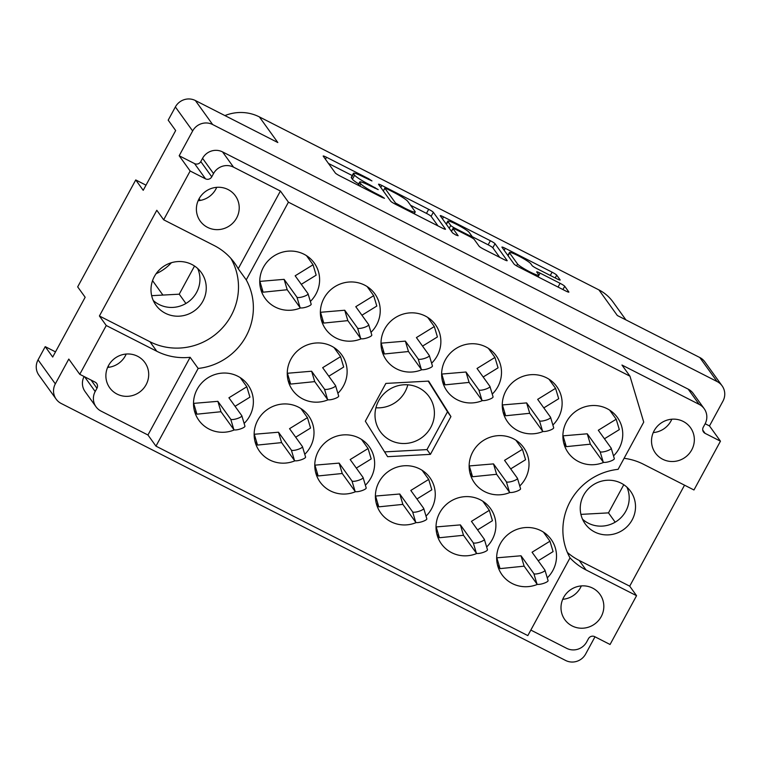 <?xml version="1.0" encoding="UTF-8"?>
<svg xmlns="http://www.w3.org/2000/svg" width="761" height="761" viewBox="0 0 761 761"><rect width="100%" height="100%" fill="white"/><g stroke="black" fill="none" stroke-linecap="round" stroke-linejoin="round"><path stroke-width="1.14" d="M375.915 407.772A30.031 29.061 144.3 0 0 405.099 391.734A30.031 29.061 144.3 0 0 407.81 384.809M198.126 200.714A21.65 20.956 144.3 0 0 215.829 189.166A21.65 20.956 144.3 0 0 216.714 187.33M199.011 198.878A21.65 20.956 144.3 0 0 200.229 221.099A21.65 20.956 144.3 0 0 236.604 218.026A21.65 20.956 144.3 0 0 235.377 195.805A21.65 20.956 144.3 0 0 199.011 198.878M126.202 354.036A21.65 20.956 -35.7 0 1 125.308 355.872A21.65 20.956 -35.7 0 1 107.605 367.42M108.5 365.584A21.65 20.956 144.3 0 0 109.717 387.806A21.65 20.956 144.3 0 0 146.083 384.733A21.65 20.956 144.3 0 0 144.866 362.512A21.65 20.956 144.3 0 0 108.5 365.584M197.689 268.5A27.938 27.035 -35.7 0 1 196.566 292.462A27.938 27.035 -35.7 0 1 153.256 300.481M154.378 276.519A27.938 27.035 144.3 0 0 155.948 305.19A27.938 27.035 144.3 0 0 202.873 301.223A27.938 27.035 144.3 0 0 201.304 272.552A27.938 27.035 144.3 0 0 154.378 276.519M626.94 487.192A27.938 27.035 -35.7 0 1 625.827 511.164A27.938 27.035 -35.7 0 1 582.507 519.173M632.134 519.925A27.938 27.035 -35.7 0 1 585.209 523.891A27.938 27.035 -35.7 0 1 583.63 495.211A27.938 27.035 -35.7 0 1 630.555 491.245A27.938 27.035 -35.7 0 1 632.134 519.925M562.731 599.297A21.65 20.956 144.3 0 0 580.434 587.749A21.65 20.956 144.3 0 0 581.318 585.913M601.209 616.619A21.65 20.956 -35.7 0 1 564.843 619.692A21.65 20.956 -35.7 0 1 563.616 597.461A21.65 20.956 -35.7 0 1 599.982 594.389A21.65 20.956 -35.7 0 1 601.209 616.619M671.839 419.206A21.65 20.956 -35.7 0 1 670.945 421.042A21.65 20.956 -35.7 0 1 653.242 432.59M691.72 449.903A21.65 20.956 -35.7 0 1 655.354 452.976A21.65 20.956 -35.7 0 1 654.137 430.755A21.65 20.956 -35.7 0 1 690.503 427.682A21.65 20.956 -35.7 0 1 691.72 449.903M246.241 279.886L238.222 268.738A60.528 58.578 144.3 0 0 234.616 263.04A60.528 58.578 144.3 0 0 214.183 245.537L163.663 219.796L156.804 210.274L99.406 315.986L106.255 325.518L79.762 374.307L95.125 382.136A4.652 4.509 -35.7 0 1 96.961 388.262L95.192 391.515A14.897 14.421 144.3 0 0 96.029 406.802A14.897 14.421 144.3 0 0 101.061 411.111L147.948 434.997L190.136 357.299L198.164 368.438A60.528 58.578 144.3 0 0 246.05 336.314A60.528 58.578 144.3 0 0 246.241 279.886L288.429 202.179L629.975 376.191L621.956 365.042L699.159 404.376A14.897 14.421 -35.7 0 1 704.182 408.686A14.897 14.421 -35.7 0 1 705.028 423.982L703.259 427.235A4.652 4.509 144.3 0 0 705.095 433.361L720.458 441.18L709.48 425.941L722.95 401.142A14.897 14.421 -35.7 0 0 722.113 385.846A14.897 14.421 -35.7 0 0 717.081 381.537L212.642 124.538A14.897 14.421 -35.7 0 0 192.647 130.959L179.177 155.758L190.155 171.006L163.663 219.796M99.406 315.986L149.927 341.727A60.528 58.578 144.3 0 0 231.173 315.644A60.528 58.578 144.3 0 0 230.935 258.455M517.566 264.029A12.224 1.379 28.5 0 0 529.979 271.934A12.224 1.379 28.5 0 0 538.921 275.273A12.224 1.379 28.5 0 0 538.788 274.845L536.752 272.01A4.566 0.514 28.5 0 1 536.705 271.858A4.566 0.514 28.5 0 1 540.044 273.104L560.077 283.311A4.566 0.514 28.5 0 1 564.719 286.26L568.828 291.967A4.566 0.514 28.5 0 1 568.876 292.129A4.566 0.514 28.5 0 1 565.537 290.883L518.717 267.025A4.566 0.514 28.5 0 1 514.075 264.077L501.965 247.239A4.566 0.514 28.5 0 1 501.918 247.078A4.566 0.514 28.5 0 1 505.256 248.324L552.077 272.181A4.566 0.514 28.5 0 1 556.71 275.14L560.115 279.858A4.566 0.514 28.5 0 1 560.163 280.019A4.566 0.514 28.5 0 1 556.814 278.773L536.781 268.566A4.566 0.514 28.5 0 1 532.139 265.608L530.817 263.763A12.224 1.379 28.5 0 0 519.62 256.486A12.224 1.379 28.5 0 0 509.451 252.519A12.224 1.379 28.5 0 0 509.585 252.947L517.566 264.029L516.567 265.855M455.829 234.987L458.141 235.748L453.023 228.642A4.566 0.514 28.5 0 1 452.976 228.481A4.566 0.514 28.5 0 1 456.315 229.727L469.613 236.5A4.566 0.514 28.5 0 1 474.246 239.458L479.164 246.288A4.566 0.514 28.5 0 0 483.806 249.237L503.839 259.453A4.566 0.514 28.5 0 0 507.187 260.7A4.566 0.514 28.5 0 0 507.13 260.538L495.021 243.701A4.566 0.514 28.5 0 0 490.379 240.752L443.568 216.895A4.566 0.514 28.5 0 0 440.219 215.648A4.566 0.514 28.5 0 0 440.267 215.81L452.586 232.923L455.829 234.987M310.355 301.451A30.269 29.289 144.3 0 0 315.948 294.06A30.269 29.289 144.3 0 0 314.236 262.992A30.269 29.289 144.3 0 0 263.401 267.292A30.269 29.289 144.3 0 0 265.113 298.36A30.269 29.289 144.3 0 0 300.633 307.891M613.499 455.896A30.269 29.289 144.3 0 0 619.093 448.505A30.269 29.289 144.3 0 0 617.38 417.447A30.269 29.289 144.3 0 0 566.545 421.737A30.269 29.289 144.3 0 0 568.258 452.805A30.269 29.289 144.3 0 0 603.777 462.346M552.876 425.009A30.269 29.289 144.3 0 0 558.46 417.618A30.269 29.289 144.3 0 0 556.757 386.55A30.269 29.289 144.3 0 0 505.922 390.85A30.269 29.289 144.3 0 0 507.625 421.917A30.269 29.289 144.3 0 0 543.154 431.449M492.243 394.112A30.269 29.289 144.3 0 0 497.837 386.731A30.269 29.289 144.3 0 0 496.124 355.663A30.269 29.289 144.3 0 0 445.29 359.963A30.269 29.289 144.3 0 0 446.992 391.021A30.269 29.289 144.3 0 0 482.522 400.562M431.611 363.225A30.269 29.289 144.3 0 0 437.204 355.844A30.269 29.289 144.3 0 0 435.501 324.776A30.269 29.289 144.3 0 0 384.657 329.066A30.269 29.289 144.3 0 0 386.369 360.134A30.269 29.289 144.3 0 0 421.898 369.675M370.988 332.338A30.269 29.289 144.3 0 0 376.571 324.947A30.269 29.289 144.3 0 0 374.869 293.889A30.269 29.289 144.3 0 0 324.034 298.179A30.269 29.289 144.3 0 0 325.737 329.247A30.269 29.289 144.3 0 0 361.266 338.778M519.753 485.994A30.269 29.289 144.3 0 0 525.347 478.612A30.269 29.289 144.3 0 0 523.644 447.544A30.269 29.289 144.3 0 0 472.8 451.844A30.269 29.289 144.3 0 0 474.512 482.902A30.269 29.289 144.3 0 0 510.041 492.443M337.874 393.323A30.269 29.289 144.3 0 0 343.458 385.941A30.269 29.289 144.3 0 0 341.756 354.873A30.269 29.289 144.3 0 0 290.911 359.173A30.269 29.289 144.3 0 0 292.624 390.241A30.269 29.289 144.3 0 0 328.153 399.772M547.273 577.875A30.269 29.289 144.3 0 0 552.857 570.493A30.269 29.289 144.3 0 0 551.154 539.425A30.269 29.289 144.3 0 0 500.319 543.725A30.269 29.289 144.3 0 0 502.022 574.783A30.269 29.289 144.3 0 0 537.551 584.324M486.64 546.988A30.269 29.289 144.3 0 0 492.234 539.606A30.269 29.289 144.3 0 0 490.522 508.538A30.269 29.289 144.3 0 0 439.687 512.828A30.269 29.289 144.3 0 0 441.39 543.896A30.269 29.289 144.3 0 0 476.919 553.437M426.017 516.101A30.269 29.289 144.3 0 0 431.601 508.709A30.269 29.289 144.3 0 0 429.898 477.651A30.269 29.289 144.3 0 0 379.054 481.941A30.269 29.289 144.3 0 0 380.766 513.009A30.269 29.289 144.3 0 0 416.296 522.541M365.385 485.204A30.269 29.289 144.3 0 0 370.978 477.822A30.269 29.289 144.3 0 0 369.266 446.755A30.269 29.289 144.3 0 0 318.431 451.054A30.269 29.289 144.3 0 0 320.134 482.122A30.269 29.289 144.3 0 0 355.663 491.654M304.752 454.317A30.269 29.289 144.3 0 0 310.345 446.935A30.269 29.289 144.3 0 0 308.633 415.867A30.269 29.289 144.3 0 0 257.798 420.167A30.269 29.289 144.3 0 0 259.511 451.225A30.269 29.289 144.3 0 0 295.03 460.766M244.129 423.43A30.269 29.289 144.3 0 0 249.713 416.048A30.269 29.289 144.3 0 0 248.01 384.98A30.269 29.289 144.3 0 0 197.166 389.271A30.269 29.289 144.3 0 0 198.878 420.338A30.269 29.289 144.3 0 0 234.407 429.879M378.636 400.847A30.031 29.061 144.3 0 0 380.329 431.668A30.031 29.061 144.3 0 0 430.774 427.406A30.031 29.061 144.3 0 0 429.08 396.586A30.031 29.061 144.3 0 0 378.636 400.847M224.914 115.586A41.903 40.552 -35.7 0 1 259.377 116.909L277.822 142.535L195.368 100.528A14.897 14.421 144.3 0 0 175.372 106.949L168.191 120.162L175.667 130.55L143.211 190.317L135.743 179.938L77.679 286.878L85.156 297.256L52.699 357.033L45.222 346.645L38.05 359.858A14.897 14.421 144.3 0 0 38.887 375.154L56.171 399.164A14.897 14.421 -35.7 0 1 55.325 383.867L68.794 359.068L79.762 374.307M55.496 351.877L45.222 346.645M623.773 484.719L608.486 512.876L580.919 514.379M146.007 185.17L135.743 179.938M151.658 295.677L179.235 294.184L194.521 266.027M625.913 319.886L613.043 302.012A41.903 40.552 144.3 0 0 598.907 289.893L259.377 116.909M171.415 262.707A45.165 43.71 -35.7 0 1 156.1 273.722M594.988 636.805L585.628 654.051A14.897 14.421 -35.7 0 1 565.632 660.472L61.194 403.473A14.897 14.421 -35.7 0 1 56.171 399.164M722.113 385.846L704.829 361.836A14.897 14.421 144.3 0 0 699.806 357.527L717.081 381.537M624.087 458.312A60.528 58.578 -35.7 0 1 643.435 464.239L693.965 489.979L720.458 441.18M530.836 630.07L566.698 648.343A14.897 14.421 -35.7 0 0 586.693 641.923L588.462 638.669A4.652 4.509 144.3 0 1 594.712 636.662L610.065 644.491L636.557 595.692L629.708 586.17L684.539 485.176M629.975 376.191L643.73 422.136L618.103 469.337A60.528 58.578 144.3 0 0 570.018 557.899L527.83 635.606L155.967 446.146L198.164 368.438M636.557 595.692L586.037 569.951A60.528 58.578 -35.7 0 1 569.951 557.784M238.222 268.738L280.409 191.03L288.429 202.179M280.409 191.03L233.522 167.144A14.897 14.421 144.3 0 0 213.527 173.565L211.758 176.818A4.652 4.509 -35.7 0 1 205.508 178.825L190.155 171.006M179.177 155.758L194.54 163.586A4.652 4.509 144.3 0 0 200.79 161.579L202.559 158.326A14.897 14.421 -35.7 0 1 222.554 151.905L688.182 389.137A14.897 14.421 -35.7 0 1 693.214 393.447L704.182 408.686M96.029 406.802L85.061 391.563A14.897 14.421 -35.7 0 1 84.091 376.514M598.907 289.893L617.342 315.52L699.806 357.527M445.442 229.099L433.323 212.271A4.566 0.514 28.5 0 0 428.681 209.313L381.87 185.465A4.566 0.514 28.5 0 0 378.531 184.219A4.566 0.514 28.5 0 0 378.578 184.381L390.688 201.208A4.566 0.514 28.5 0 0 395.33 204.167L442.141 228.015A4.566 0.514 28.5 0 0 445.489 229.261A4.566 0.514 28.5 0 0 445.442 229.099L445.328 229.308M364.167 177.275L371.958 180.928L368.676 178.74L326.526 157.27A4.566 0.514 28.5 0 0 323.178 156.024A4.566 0.514 28.5 0 0 323.225 156.176L335.344 173.013A4.566 0.514 28.5 0 0 339.986 175.972L382.136 197.441L384.476 198.317L381.194 196.138L375.744 193.361A14.63 1.646 28.5 0 1 360.895 183.896L359.886 182.497A14.63 1.646 28.5 0 1 359.725 181.984A14.63 1.646 28.5 0 1 370.426 185.969L378.217 189.622L369.485 184.657A14.63 1.646 28.5 0 1 354.636 175.201L353.627 173.793A14.63 1.646 28.5 0 1 353.465 173.289A14.63 1.646 28.5 0 1 364.167 177.275M430.412 454.365L450.931 416.571L428.652 381.099L385.856 383.42L365.337 421.214L387.606 456.686L430.412 454.365L426.978 449.599L447.497 411.806L428.234 381.118M353.465 173.289L351.259 177.351A14.63 1.646 28.5 0 0 351.411 177.865L353.627 173.793M358.678 183.915A14.63 1.646 28.5 0 1 352.429 179.263L351.411 177.865M352.229 175.553L328.457 163.444M438.003 225.912L431.116 216.343A4.566 0.514 28.5 0 0 426.474 213.384L410.579 205.28M387.178 188.994L384.866 188.233L395.501 203.006L404.5 208.01A14.63 1.646 28.5 0 0 415.202 211.996A14.63 1.646 28.5 0 0 415.049 211.491L407.782 201.389A14.63 1.646 28.5 0 0 392.933 191.924L387.178 188.994M445.499 223.068L446.469 223.572M471.953 236.547L488.172 244.814L490.379 240.752M499.701 257.342L492.814 247.772A4.566 0.514 28.5 0 0 488.172 244.814M469.156 232.371A12.224 1.379 28.5 0 0 457.96 225.104A12.224 1.379 28.5 0 0 447.791 221.137A12.224 1.379 28.5 0 0 447.925 221.565L450.74 225.465A4.566 0.514 28.5 0 0 455.373 228.424L468.671 235.197A4.566 0.514 28.5 0 0 472.01 236.443A4.566 0.514 28.5 0 0 471.963 236.281L469.156 232.371M508.12 254.973L507.187 254.507M705.152 423.734L709.48 425.941M155.967 446.146L147.948 434.997M106.255 325.518L156.785 351.259A60.528 58.578 144.3 0 0 190.136 357.299M567.364 552.419A60.528 58.578 144.3 0 0 579.178 560.429L629.708 586.17M200.267 200.428L199.068 198.764M109.051 367.249L108.224 366.098M185.922 303.477L179.235 294.184M615.183 522.179L608.486 512.876M384.6 451.901L426.978 449.599M447.497 411.806L450.931 416.571M193.503 403.387L217.874 401.332L230.726 419.197A5.822 1.389 -16.7 0 0 236.88 418.683A5.822 1.389 -16.7 0 0 241.827 415.753A5.822 1.389 -16.7 0 0 241.77 415.649L228.918 397.784L246.821 386.759L240.267 377.646M235.054 406.317L249.941 397.147L246.821 386.759M194.388 410.674L196.909 414.184L220.985 411.73L233.836 429.585A5.822 1.389 -16.7 0 0 239.991 429.08A5.822 1.389 -16.7 0 0 244.937 426.141A5.822 1.389 -16.7 0 0 244.89 426.036M193.798 403.787L196.909 414.184M217.874 401.332L220.985 411.73M259.739 281.399L284.1 279.344L296.961 297.209A5.822 1.389 -16.7 0 0 303.106 296.695A5.822 1.389 -16.7 0 0 308.053 293.765A5.822 1.389 -16.7 0 0 308.005 293.66L295.154 275.796L313.056 264.771L306.502 255.667M301.289 284.329L316.167 275.168L313.056 264.771M260.614 288.695L263.135 292.195L287.211 289.741L300.072 307.606A5.822 1.389 -16.7 0 0 306.226 307.092A5.822 1.389 -16.7 0 0 311.173 304.162A5.822 1.389 -16.7 0 0 311.116 304.058M260.024 281.798L263.135 292.195M284.1 279.344L287.211 289.741M254.136 434.274L278.497 432.219L291.358 450.084A5.822 1.389 -16.7 0 0 297.503 449.57A5.822 1.389 -16.7 0 0 302.459 446.64A5.822 1.389 -16.7 0 0 302.402 446.536L289.551 428.671L307.454 417.646L300.899 408.543M295.687 437.204L310.564 428.043L307.454 417.646M255.011 441.561L257.532 445.071L281.608 442.617L294.469 460.481A5.822 1.389 -16.7 0 0 300.624 459.967A5.822 1.389 -16.7 0 0 305.57 457.038A5.822 1.389 -16.7 0 0 305.513 456.933M254.421 434.674L257.532 445.071M278.497 432.219L281.608 442.617M287.249 373.28L311.62 371.225L324.471 389.09A5.822 1.389 -16.7 0 0 330.626 388.576A5.822 1.389 -16.7 0 0 335.572 385.646A5.822 1.389 -16.7 0 0 335.515 385.542L322.664 367.677L340.567 356.652L334.012 347.549M328.8 376.21L343.687 367.049L340.567 356.652M288.134 380.576L290.654 384.077L314.731 381.622L327.582 399.487A5.822 1.389 -16.7 0 0 333.737 398.973A5.822 1.389 -16.7 0 0 338.683 396.043A5.822 1.389 -16.7 0 0 338.635 395.939M287.544 373.68L290.654 384.077M311.62 371.225L314.731 381.622M320.371 312.295L344.733 310.241L357.584 328.096A5.822 1.389 -16.7 0 0 363.739 327.591A5.822 1.389 -16.7 0 0 368.685 324.652A5.822 1.389 -16.7 0 0 368.638 324.547L355.777 306.693L373.689 295.668L367.135 286.555M361.922 315.225L376.8 306.055L373.689 295.668M321.247 319.582L323.767 323.083L347.844 320.628L360.695 338.493A5.822 1.389 -16.7 0 0 366.85 337.979A5.822 1.389 -16.7 0 0 371.796 335.049A5.822 1.389 -16.7 0 0 371.749 334.945M320.657 312.695L323.767 323.083M344.733 310.241L347.844 320.628M314.769 465.161L339.13 463.107L351.982 480.971A5.822 1.389 -16.7 0 0 358.136 480.457A5.822 1.389 -16.7 0 0 363.083 477.528A5.822 1.389 -16.7 0 0 363.035 477.423L350.174 459.558L368.086 448.533L361.532 439.43M356.319 468.091L371.197 458.931L368.086 448.533M315.644 472.457L318.165 475.958L342.241 473.504L355.102 491.368A5.822 1.389 -16.7 0 0 361.247 490.855A5.822 1.389 -16.7 0 0 366.193 487.925A5.822 1.389 -16.7 0 0 366.146 487.82M315.054 465.561L318.165 475.958M339.13 463.107L342.241 473.504M380.995 343.182L405.356 341.128L418.217 358.992A5.822 1.389 -16.7 0 0 424.372 358.479A5.822 1.389 -16.7 0 0 429.318 355.549A5.822 1.389 -16.7 0 0 429.261 355.444L416.41 337.58L434.312 326.555L427.758 317.451M422.545 346.112L437.423 336.952L434.312 326.555M381.879 350.469L384.4 353.979L408.476 351.525L421.328 369.38A5.822 1.389 -16.7 0 0 427.482 368.876A5.822 1.389 -16.7 0 0 432.429 365.936A5.822 1.389 -16.7 0 0 432.381 365.841M381.28 343.582L384.4 353.979M405.356 341.128L408.476 351.525M375.392 496.058L399.763 494.003L412.614 511.858A5.822 1.389 -16.7 0 0 418.769 511.354A5.822 1.389 -16.7 0 0 423.715 508.415A5.822 1.389 -16.7 0 0 423.658 508.31L410.807 490.455L428.709 479.42L422.155 470.317M416.942 498.978L431.82 489.818L428.709 479.42M376.276 503.344L378.797 506.845L402.873 504.391L415.725 522.255A5.822 1.389 -16.7 0 0 421.879 521.742A5.822 1.389 -16.7 0 0 426.826 518.812A5.822 1.389 -16.7 0 0 426.778 518.707M375.677 496.457L378.797 506.845M399.763 494.003L402.873 504.391M441.627 374.07L465.989 372.015L478.85 389.879A5.822 1.389 -16.7 0 0 484.995 389.366A5.822 1.389 -16.7 0 0 489.941 386.436A5.822 1.389 -16.7 0 0 489.894 386.331L477.033 368.467L494.945 357.442L488.391 348.338M483.178 376.999L498.055 367.839L494.945 357.442M442.502 381.366L445.023 384.866L469.099 382.412L481.96 400.276A5.822 1.389 -16.7 0 0 488.115 399.763A5.822 1.389 -16.7 0 0 493.061 396.833A5.822 1.389 -16.7 0 0 493.004 396.728M441.913 374.469L445.023 384.866M465.989 372.015L469.099 382.412M436.024 526.945L460.386 524.89L473.247 542.755A5.822 1.389 -16.7 0 0 479.392 542.241A5.822 1.389 -16.7 0 0 484.338 539.311A5.822 1.389 -16.7 0 0 484.291 539.207L471.44 521.342L489.342 510.317L482.788 501.204M477.575 529.875L492.453 520.705L489.342 510.317M436.9 534.232L439.42 537.742L463.497 535.287L476.357 553.142A5.822 1.389 -16.7 0 0 482.512 552.638A5.822 1.389 -16.7 0 0 487.459 549.699A5.822 1.389 -16.7 0 0 487.401 549.594M436.31 527.344L439.42 537.742M460.386 524.89L463.497 535.287M469.137 465.951L493.499 463.896L506.36 481.761A5.822 1.389 -16.7 0 0 512.514 481.247A5.822 1.389 -16.7 0 0 517.461 478.317A5.822 1.389 -16.7 0 0 517.404 478.212L504.553 460.348L522.455 449.323L515.901 440.219M510.688 468.881L525.566 459.72L522.455 449.323M470.013 473.247L472.543 476.747L496.619 474.293L509.47 492.158A5.822 1.389 -16.7 0 0 515.625 491.644A5.822 1.389 -16.7 0 0 520.572 488.714A5.822 1.389 -16.7 0 0 520.514 488.61M469.423 466.35L472.543 476.747M493.499 463.896L496.619 474.293M502.25 404.957L526.622 402.902L539.473 420.766A5.822 1.389 -16.7 0 0 545.627 420.253A5.822 1.389 -16.7 0 0 550.574 417.323A5.822 1.389 -16.7 0 0 550.526 417.218L537.666 399.363L555.568 388.329L549.014 379.225M543.811 407.886L558.688 398.726L555.568 388.329M503.135 412.253L505.656 415.753L529.732 413.299L542.583 431.164A5.822 1.389 -16.7 0 0 548.738 430.65A5.822 1.389 -16.7 0 0 553.685 427.72A5.822 1.389 -16.7 0 0 553.637 427.615M502.545 405.356L505.656 415.753M526.622 402.902L529.732 413.299M496.657 557.832L521.019 555.777L533.87 573.642A5.822 1.389 -16.7 0 0 540.025 573.128A5.822 1.389 -16.7 0 0 544.971 570.198A5.822 1.389 -16.7 0 0 544.924 570.094L532.063 552.229L549.965 541.204L543.421 532.101M538.208 560.762L553.085 551.601L549.965 541.204M497.532 565.119L500.053 568.629L524.129 566.174L536.981 584.039A5.822 1.389 -16.7 0 0 543.135 583.525A5.822 1.389 -16.7 0 0 548.082 580.595A5.822 1.389 -16.7 0 0 548.034 580.491M496.943 558.232L500.053 568.629M521.019 555.777L524.129 566.174M562.883 435.853L587.245 433.799L600.106 451.654A5.822 1.389 -16.7 0 0 606.26 451.149A5.822 1.389 -16.7 0 0 611.207 448.21A5.822 1.389 -16.7 0 0 611.15 448.105L598.298 430.25L616.201 419.225L609.647 410.112M604.434 438.783L619.311 429.613L616.201 419.225M563.758 443.14L566.289 446.64L590.365 444.186L603.216 462.051A5.822 1.389 -16.7 0 0 609.371 461.546A5.822 1.389 -16.7 0 0 614.317 458.607A5.822 1.389 -16.7 0 0 614.26 458.502M563.169 436.253L566.289 446.64M587.245 433.799L590.365 444.186M38.05 359.858L55.325 383.867M175.372 106.949L192.647 130.959M195.368 100.528L212.642 124.538M222.554 151.905L233.522 167.144M202.559 158.326L213.527 173.565M200.79 161.579L211.758 176.818M194.54 163.586L205.508 178.825M91.063 380.062L96.961 388.262M84.576 376.762L95.192 391.515M352.429 179.263L354.636 175.201M369.123 185.313L369.485 184.657M374.583 188.091L374.935 187.444M358.345 185.323L359.886 182.497M359.734 186.026L360.895 183.896M375.392 194.007L375.744 193.361M380.842 196.785L381.194 196.138M325.442 159.258L326.526 157.27M368.324 179.396L368.676 178.74M431.116 216.343L433.323 212.271M380.785 187.453L381.87 185.465M426.474 213.384L428.681 209.313M383.354 191.021L384.866 188.233M394.978 203.986L395.501 203.006M398.403 205.727L398.754 205.08M404.148 208.657L404.5 208.01M442.483 218.883L443.568 216.895M492.814 247.772L495.021 243.701M451.511 231.43L453.023 228.642M446.412 224.343L447.925 221.565M449.228 228.252L450.74 225.465M455.011 229.099L455.373 228.424M468.319 235.843L468.671 235.197M508.072 255.734L509.585 252.947M538.94 275.14L540.044 273.104M558.041 287.068L560.077 283.311M562.931 289.56L564.719 286.26M504.172 250.321L505.256 248.324M550.298 275.453L552.077 272.181M555.188 277.946L556.71 275.14M702.745 430.098L705.095 433.361M688.182 389.137L699.159 404.376M149.927 341.727L156.785 351.259M579.178 560.429L586.037 569.951M162.921 295.068L152.542 280.647M230.726 419.197L233.836 429.585M296.961 297.209L300.072 307.606M291.358 450.084L294.469 460.481M324.471 389.09L327.582 399.487M357.584 328.096L360.695 338.493M351.982 480.971L355.102 491.368M418.217 358.992L421.328 369.38M412.614 511.858L415.725 522.255M478.85 389.879L481.96 400.276M473.247 542.755L476.357 553.142M506.36 481.761L509.47 492.158M539.473 420.766L542.583 431.164M533.87 573.642L536.981 584.039M600.106 451.654L603.216 462.051M358.003 185.151L359.725 181.984M383.306 190.944L384.838 188.129M414.231 213.793L415.202 211.996M451.435 231.325L452.976 228.481M446.203 224.057L447.791 221.137M471.44 237.499L472.01 236.443M507.863 255.449L509.451 252.519M538.046 276.88L538.921 275.273M241.827 415.753L244.937 426.141M308.053 293.765L311.173 304.162M302.459 446.64L305.57 457.038M335.572 385.646L338.683 396.043M368.685 324.652L371.796 335.049M363.083 477.528L366.193 487.925M429.318 355.549L432.429 365.936M423.715 508.415L426.826 518.812M489.941 386.436L493.061 396.833M484.338 539.311L487.459 549.699M517.461 478.317L520.572 488.714M550.574 417.323L553.685 427.72M544.971 570.198L548.082 580.595M611.207 448.21L614.317 458.607"/></g></svg>

